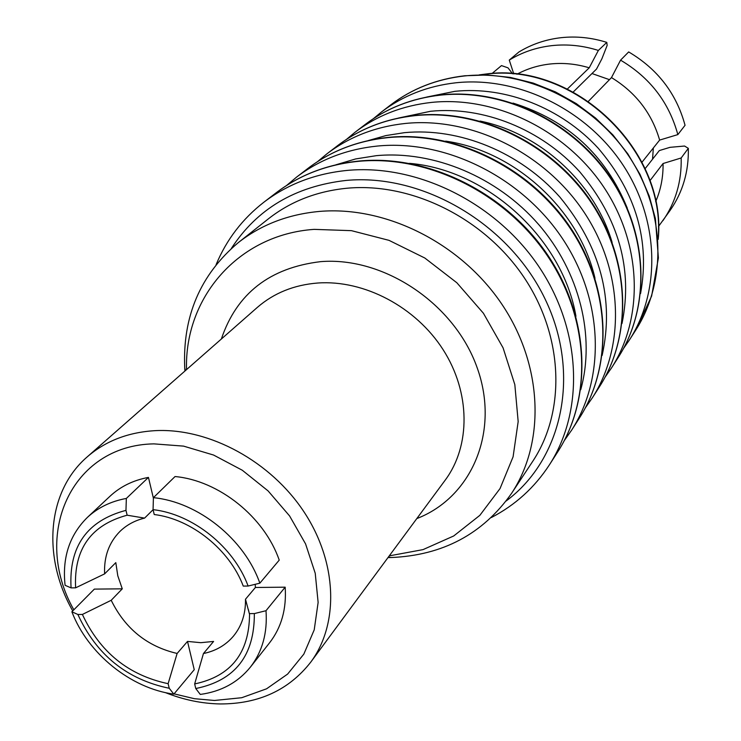 <?xml version="1.0" encoding="UTF-8"?>
<svg xmlns="http://www.w3.org/2000/svg" width="741" height="741" viewBox="0 0 741 741"><rect width="100%" height="100%" fill="white"/><g stroke="black" fill="none" stroke-linecap="round" stroke-linejoin="round"><path stroke-width="1.11" d="M591.976 73.535L609.463 79.667M653.34 147.978L652.543 159.213M516.922 74.239C527.203 68.718 538.318 65.301 550.267 63.985C563.29 62.633 576.276 63.902 589.225 67.811L598.367 50.434L606.796 42.385L607.148 45.414L601.849 58.882L596.505 69.08L573.275 91.967M513.772 73.924L509.271 60.086C522.173 52.222 536.382 47.405 551.897 45.627C567.449 43.96 582.935 45.562 598.367 50.434M509.271 60.086L518.895 52.009C531.64 44.247 545.663 39.477 560.974 37.698C576.313 36.031 591.587 37.596 606.796 42.385M174.061 693.854L194.309 698.68L214.445 700.477L241.742 697.716L266.556 688.815L287.628 674.078L303.829 654.127L314.221 629.85L318.13 602.433L315.231 573.265L305.57 543.894L289.583 515.931L268.094 490.913L242.288 470.239L213.584 455.048L183.573 446.119L153.896 443.868C70.766 445.276 31.65 535.493 73.831 609.815M72.729 610.927L72.47 610.454C42.061 556.686 46.979 491.496 87.234 456.864C105.768 440.784 128.73 432.031 156.119 430.604C209.722 428.224 270.826 461.486 304.079 512.003C337.405 562.521 339.211 623.885 310.711 662.195C288.907 690.019 258.804 703.941 220.383 703.95C201.969 703.644 183.601 699.856 165.299 692.576M389.257 555.87L423.009 549.627L453.714 535.965L479.853 515.338L500.036 488.569L513.087 456.817L518.172 421.583L514.828 384.616L503.074 347.844L483.419 313.258L456.845 282.756L424.797 258.007L389.016 240.353L351.466 230.664L314.165 229.367C238.148 234.582 184.324 297.762 186.537 369.611M184.935 371.019L184.731 367.934C182.471 316.379 200.348 274.587 238.343 242.576C261.184 224.671 288.249 214.288 319.528 211.417C386.144 205.72 461.087 243.344 501.99 304.403C542.968 365.452 545.543 442.294 511.457 493.515C482.78 534.085 442.646 555.417 391.081 557.528L387.997 557.584M480.075 121.07C540.374 133.232 594.893 183.323 612.103 242.381M445.693 141.142C514.986 150.886 579.443 210.111 595.004 278.338M409.504 163.353C487.671 169.93 562.78 238.935 575.942 316.268M238.343 242.576L268.483 218.771C290.796 201.283 317.157 191.085 347.557 188.177C412.292 182.379 484.799 218.586 524.22 277.671C563.697 336.766 565.92 411.422 532.631 461.476L511.457 493.515M513.022 103.101C567.597 120.116 605.666 155.091 627.229 208.026M255.228 584.297L255.386 587.483L245.484 599.237L249.541 614.382C249.226 653.117 230.933 676.292 194.661 683.924L203.442 653.534L213.593 641.428L200.811 642.688L187.51 641.419L177.127 653.46L168.124 683.684L169.235 688.269L173.829 694.141C130.805 688.408 87.79 653.59 71.877 611.788L77.87 614.465C96.441 654.887 126.896 679.488 169.235 688.269M153.081 509.706L144.588 518.107C134.862 520.478 126.646 524.924 119.931 531.445C108.946 542.607 103.851 556.75 104.62 573.877L115.809 562.641L117.791 575.785L122.274 588.826L111.206 600.284C125.164 628.701 147.135 646.421 177.127 653.46M645.068 168.726L659.333 150.562L669.984 147.339L684.573 146.033L688.324 148.348C688.843 171.412 682.822 192.03 670.253 210.212L658.443 226.551M250.402 667.113C237.926 682.461 221.216 691.566 200.274 694.428L195.763 688.528C235.045 680.571 254.571 655.59 254.339 613.585L266 610.714C267.584 632.805 262.388 651.608 250.402 667.113L269.622 642.734C281.46 627.414 286.637 608.898 285.165 587.178L255.386 587.483M173.829 694.141L194.244 669.697L187.51 641.419M122.274 588.826L94.348 589.114L71.877 611.788M153.396 498.211L148.441 477.399C133.306 480.233 120.524 486.485 110.094 496.164L87.419 517.375C97.988 507.576 110.955 501.268 126.341 498.443L125.97 510.354C87.03 520.664 68.728 546.506 71.071 587.882L65.088 585.307C62.077 557.667 69.524 535.021 87.419 517.375M259.841 583.176L279.227 560.131C264.361 516.922 218.882 480.52 175.052 476.537L153.415 497.674C198.051 501.907 244.521 539.161 259.841 583.176L248.115 586.038L243.261 586.094C229.599 549.655 191.447 519.043 154.23 514.532L153.063 509.651L153.415 497.674M203.442 653.534C215.853 650.95 225.912 645.078 233.628 635.917C241.788 625.849 245.743 613.622 245.484 599.237M628.674 51.935C657.619 69.052 676.413 93.505 685.055 125.294L677.839 134.603C669.03 102.369 649.931 77.546 620.56 60.16L628.674 51.935M620.56 60.16L611.482 77.592C635.787 92.458 651.839 113.29 659.638 140.086L677.839 134.603M611.482 77.592L588.484 101.23M641.975 162.233L659.638 140.086M567.411 88.976L589.225 67.811M512.633 73.822L507.993 67.839L501.481 65.597L491.978 73.563M688.324 148.348L681.174 157.972C681.739 181.35 675.662 202.237 662.945 220.633M681.174 157.972L663.056 163.529C663.288 177.006 660.824 189.733 655.655 201.709M663.056 163.529L649.894 180.767M195.763 688.528L194.661 683.924M249.495 613.613L254.339 613.585M285.165 587.178L266 610.714M168.124 683.684C128.545 675.264 99.961 652.182 82.39 614.446L111.206 600.284M77.87 614.465L82.39 614.446M104.62 573.877L75.61 587.835L71.071 587.882M75.61 587.835C73.72 549.229 90.902 525.017 127.146 515.208L144.588 518.107M125.97 510.354L127.146 515.208M148.441 477.399L126.341 498.443M248.115 586.038C233.86 546.988 192.845 514.087 153.063 509.651M658.119 238.435C666.252 149.83 573.339 61.716 484.873 74.304L480.112 74.887M310.711 662.195L445.248 480.085C470.757 445.749 470.544 392.545 443.146 349.733C415.803 306.913 364.192 279.709 317.787 283.016C294.066 284.887 273.911 293.019 257.322 307.413L87.234 456.864M221.355 339.017C236.703 293.492 269.817 267.705 320.705 261.638C384.19 256.479 454.724 303.949 477.148 367.712C500.129 431.392 471.813 497.368 416.803 518.589M599.432 386.774C632.462 335.534 630.23 260.804 591.086 202.395C551.98 143.995 480.011 109.001 415.247 115.615C385.57 118.81 359.58 128.906 337.266 145.903L326.762 153.961C349.289 136.807 375.548 126.628 405.559 123.432C471.054 116.837 543.931 152.34 583.584 211.481C623.292 270.622 625.626 346.204 592.291 397.917L599.432 386.774C632.249 335.951 630.832 261.434 591.855 202.608C552.934 143.81 480.566 108.714 415.905 115.355C385.913 118.597 359.7 128.777 337.266 145.903M579.342 418.128C613.242 365.554 610.686 288.444 569.977 227.959C529.324 167.485 454.779 131.046 387.978 137.622C357.366 140.809 330.616 151.127 307.719 168.568L296.446 177.219C319.556 159.611 346.593 149.219 377.558 146.033C445.128 139.475 520.654 176.469 561.91 237.741C603.211 299.021 605.897 377.021 571.672 430.095L579.342 418.128C612.992 366.035 611.362 289.175 570.857 228.219C530.408 167.29 455.409 130.722 388.719 137.344C357.755 140.577 330.755 150.988 307.719 168.568M580.712 389.738C595.542 336.516 579.694 271.845 538.457 224.282C497.118 176.821 433.568 150.358 376.335 155.666L355.615 158.945L335.895 164.808M602.127 355.448C614.539 299.373 600.451 246.577 559.853 197.069C520.043 152.127 459.346 127.378 404.438 132.667L385.95 135.566L368.249 140.577M635.695 330.19C667.085 281.45 665.409 211.055 629.044 156.407C592.707 101.758 525.406 69.348 464.366 75.971C436.393 79.157 411.801 88.827 390.59 104.99L381.42 112.03C402.826 95.719 427.659 85.975 455.928 82.779C517.616 76.156 585.714 109.01 622.523 164.298C659.37 219.605 661.139 290.75 629.452 339.924L635.695 330.19L651.617 296.094L658.388 257.97L655.396 218.623L649.273 196.17L640.029 174.422L627.822 153.85L612.909 134.918L595.588 118.041L576.239 103.573L555.287 91.838L533.196 83.075L510.438 77.425L487.513 74.989L464.894 75.758C436.671 78.991 411.903 88.725 390.59 104.99M640.548 293.584C650.19 241.121 636.093 192.679 598.246 148.246C561.187 107.843 505.64 86.104 454.983 91.31L426.649 97.062M618.17 357.533C650.366 307.571 648.431 235.064 610.723 178.6C573.052 122.145 503.5 88.494 440.645 95.107C411.848 98.312 386.58 108.186 364.822 124.757L355.022 132.278C376.974 115.559 402.502 105.602 431.614 102.406C495.155 95.784 565.559 129.907 603.739 187.056C641.965 244.215 643.994 317.519 611.51 367.934L618.17 357.533C650.181 307.932 648.959 235.619 611.399 178.785C573.895 121.969 503.991 88.225 441.238 94.885C412.163 98.118 386.691 108.075 364.822 124.757M622.014 323.474C632.999 269.233 618.911 218.678 579.731 171.792C541.338 129.193 483.308 106.009 430.586 111.27L398.426 118.051M557.751 451.834C592.559 397.861 589.632 318.232 547.238 255.515C504.908 192.808 427.585 154.795 358.616 161.316C327.022 164.483 299.475 175.024 275.967 192.938L263.824 202.256C287.564 184.166 315.416 173.542 347.381 170.393C417.164 163.891 495.544 202.515 538.522 266.075C581.565 329.634 584.64 410.227 549.489 464.718L557.751 451.834C592.272 398.417 590.41 319.075 548.238 255.821C506.14 192.604 428.307 154.434 359.468 161.001C327.457 164.215 299.623 174.867 275.967 192.938M506.149 500.999C562.614 459.105 581.268 373.566 544.941 298.725C508.993 223.791 422.787 173.181 346.038 180.443C295.205 186.25 256.96 208.934 231.331 248.504M479.131 74.906L485.374 74.1C574.099 61.225 667.539 150.803 658.193 239.417M564.272 440.617L571.672 430.095M585.436 407.717L592.291 397.917M623.514 348.483L629.452 339.924M605.128 377.086L611.51 367.934M491.348 517.533C515.31 505.084 534.696 487.476 549.489 464.718M388.33 557.121L391.081 557.528M185.37 370.639L184.731 367.934M216.103 264.657C226.487 239.723 242.4 218.919 263.824 202.256M346.445 139.41L355.022 132.278M373.39 118.671L381.42 112.03M317.583 161.621L326.762 153.961M286.591 185.482L296.446 177.219M248.328 609.38L249.541 614.382"/></g></svg>
